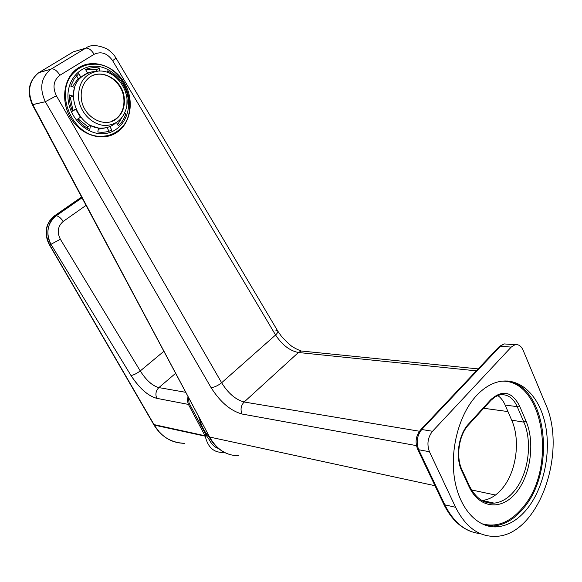 <?xml version="1.0" encoding="UTF-8"?>
<svg xmlns="http://www.w3.org/2000/svg" width="582" height="582" viewBox="0 0 582 582"><rect width="100%" height="100%" fill="white"/><g stroke="black" fill="none" stroke-linecap="round" stroke-linejoin="round"><path stroke-width="0.87" d="M77.602 69.36L77.544 68.414L77.602 69.36M115.432 132.9L120.496 128.542L115.432 132.9L109.809 135.781L115.432 132.9L115.09 132.652L116.873 132.405L115.432 132.9M94.451 64.224L87.489 64.478L80.898 66.413L87.191 64.529L93.833 64.18M115.993 58.069L114.945 56.418C115.36 56.876 112.18 52.227 106.833 48.793C97.412 44.741 90.399 44.523 85.78 48.131C88.559 47.833 91.352 49.892 94.16 54.293L59.953 75.231L94.16 54.293C101.203 51.063 107.364 53.202 112.646 60.695L115.993 58.069L112.646 60.695L275.57 334.999L221.633 382.76C228.224 393.352 235.732 399.769 244.156 402.002C235.732 399.769 228.224 393.352 221.633 382.76L275.57 334.999C282.19 344.973 289.807 350.808 298.413 352.51L301.331 351.019L298.413 352.51L244.156 402.002C240.933 405.545 240.228 409.546 242.032 414.02C240.228 409.546 240.933 405.545 244.156 402.002L419.418 431.24L244.156 402.002L298.413 352.51L476.331 370.85L298.413 352.51C289.807 350.808 282.19 344.973 275.57 334.999L112.646 60.695C107.364 53.202 101.203 51.063 94.16 54.293C91.352 49.892 88.559 47.833 85.78 48.131L73.354 51.82L81.56 49.383L73.354 51.82L39.081 72.481M45.331 101.712L211.04 387.568C214.263 387.379 217.799 385.771 221.633 382.76C217.799 385.771 214.263 387.379 211.04 387.568C220.163 401.995 230.494 410.812 242.032 414.02L416.428 445.616L242.032 414.02C230.494 410.812 220.163 401.995 211.04 387.568L45.331 101.712L32.337 104.673C26.605 91.447 28.78 80.767 38.863 72.626L50.852 69.258C41.002 77.413 39.161 88.231 45.331 101.712L56.381 95.761L45.331 101.712L32.788 104.651C27.056 91.338 29.078 80.658 38.863 72.626L73.354 51.82L85.707 48.146L50.852 69.258L39.467 72.248M59.953 75.231C57.058 70.749 54.25 68.625 51.536 68.858L85.78 48.131L51.536 68.858C54.25 68.625 57.058 70.749 59.953 75.231C53.522 80.265 52.329 87.111 56.381 95.761C52.329 87.111 53.522 80.265 59.953 75.231M78.912 67.519C93.287 58.6 113.963 65.635 123.93 82.098C134.071 98.438 131.758 120.78 118.692 131.074L116.873 132.405C103.727 141.39 83.59 136.45 72.568 120.845C61.408 105.364 62.172 82.608 74.132 71.237L78.912 67.519C64.042 76.402 59.997 100.337 70.626 117.877C81.044 135.548 102.869 142.037 116.873 132.405C131.03 123.02 134.507 100.271 124.599 83.219C114.894 66.042 93.637 58.367 78.912 67.519M221.633 382.76L56.381 95.761L221.633 382.76M50.852 69.258L38.863 72.626C29.078 80.658 27.056 91.338 32.788 104.651L209.607 437.038L32.337 104.673L32.788 104.651L209.607 437.038C216.722 449.508 226.478 455.75 238.875 455.742C226.478 455.75 216.722 449.508 209.607 437.038L209.018 436.696C213.558 445.012 219.712 450.701 227.482 453.764M116.029 58.127L277.614 330.823C278.232 331.718 277.549 333.115 275.57 334.999C277.549 333.115 278.232 331.718 277.614 330.823L275.919 330.321M478.164 368.908L301.331 351.019C302.043 351.273 296.922 349.549 293.386 347.236C291.655 346.596 287.719 343.024 281.586 336.527L277.781 331.1M209.607 437.038L434.98 485.708L209.607 437.038M471.595 489.964L495.486 495.035L471.587 489.957M483.693 408.273L507.962 411.576L483.693 408.273M50.379 219.909C45.774 225.7 44.603 237.056 49.339 244.258L154.325 425.115L205.25 436.187C207.97 447.747 214.3 453.123 224.245 452.309L223.772 452.359C214.096 452.942 207.92 447.558 205.25 436.187L188.423 404.417L156.798 398.343C147.893 395.847 139.294 388.245 131.001 375.536L50.94 244.302C45.563 232.88 47.309 223.379 56.163 215.798C58.396 215.98 60.761 217.85 63.242 221.393L85.961 205.439L63.242 221.393C57.8 226.158 56.84 232.109 60.375 239.26C56.818 232.182 57.771 226.223 63.242 221.393C60.841 217.908 58.476 216.046 56.163 215.798L81.931 197.873L56.163 215.798L54.468 215.864C45.542 223.481 43.752 232.938 49.092 244.236L153.924 424.664M159.104 431.655L153.975 424.955L205.25 436.187L188.204 403.966L187.433 400.343L187.942 397.091L187.462 400.998L188.423 404.417L156.798 398.343C148.352 396.233 139.753 388.631 131.001 375.536L50.94 244.302C45.192 235.223 47.884 220.796 56.163 215.798L54.584 215.842L81.531 197.109L54.468 215.864L81.509 197.065M54.584 215.842C45.854 223.313 44.108 232.785 49.339 244.258L50.94 244.302L60.375 239.26L140.262 370.938L60.375 239.26L50.94 244.302L49.092 244.236L153.728 424.54L205.155 435.78L154.325 425.115C161.119 436.653 171.159 442.72 184.443 443.324C174.52 443.12 166.285 439.468 159.752 432.361M163.666 351.47L140.262 370.938C136.632 373.586 133.547 375.114 131.001 375.536C133.533 375.128 136.617 373.593 140.262 370.938C146.162 380.221 152.368 385.779 158.879 387.597C152.528 385.961 146.322 380.41 140.262 370.938L163.666 351.47M204.973 431.822L204.573 432.186L204.973 431.822L206.035 433.088L204.973 431.822M156.798 398.343C155.154 394.283 155.845 390.704 158.879 387.597L175.4 373.513L158.879 387.597L185.374 392.253L158.879 387.597C155.838 390.74 155.147 394.32 156.798 398.343M206.072 435.001L206.916 434.274L206.072 435.001L189.055 403.064L188.524 398.175L189.055 403.064L206.072 435.009L205.177 435.823L206.072 435.009M172.716 441.2C164.968 438.173 158.719 432.761 153.975 424.955L153.946 424.904M218.374 448.387C214.729 447.413 211.673 444.495 209.2 439.636L206.348 435.54M455.611 507.308L429.451 451.727C426.715 444.255 427.734 437.438 432.513 431.277L511.207 347.098L514.975 344.74C518.46 344.122 521.181 345.955 523.131 350.248L545.509 403.915C567.712 452.221 538.583 535.142 496.046 536.349C479.212 537.011 465.731 527.328 455.611 507.308L444.83 504.812L418.691 449.741L429.451 451.727M476.527 395.564C483.627 388.012 491.201 383.363 499.247 381.625C520.315 377.209 539.449 395.978 545.349 424.562C551.307 453.131 543.734 488.538 526.812 509.257C517.98 519.915 508.137 525.764 497.275 526.812C477.691 528.427 459.453 508.915 454.607 479.19C449.697 449.508 459.176 414.115 476.527 395.564M493.209 502.921L492.387 503.248M489.222 502.048L487.454 502.703M497.719 395.513C500.811 397.63 503.284 400.816 505.147 405.072L511.68 420.153C520.795 440.356 516.329 472.424 501.91 488.916C495.959 495.842 489.375 499.698 482.158 500.491L481.969 500.505M92.48 75.689C105.378 69.585 122.729 82.571 123.857 98.664C124.497 107.015 122.06 113.628 116.531 118.502L111.482 121.434M81.276 97.98C80.658 90.123 82.804 83.764 87.715 78.905C99.835 66.552 123.144 79.458 124.293 98.496C124.941 106.848 122.496 113.461 116.967 118.342C105.015 129.328 82.542 116.895 81.276 97.98M105.808 125.472C93.229 125.647 80.498 113.417 78.635 98.984C77.966 82.746 84.586 73.434 98.489 71.04L100.3 71.011C116.8 70.917 131.081 92.043 126.185 108.689C122.969 119.245 116.174 124.839 105.808 125.472M108.492 131.372L111.89 130.142C107.51 132.092 102.825 132.703 97.834 131.969L98.467 128.018L90.45 125.501L89.81 129.473C85.016 127.167 80.862 123.77 77.348 119.274L80.432 117.28L75.682 109.256L72.917 110.369L70.327 97.289L73.077 96.117L74.511 87.38L70.786 86.143L74.212 78.846L78.766 73.608L80.92 77.29L87.642 73.114L85.496 69.447C90.006 67.643 94.742 67.206 99.711 68.13L99.253 70.924M90.45 125.501L87.649 126.534L78.046 118.823M109.03 131.139L106.943 127.582L98.271 129.233M80.92 77.29L77.923 78.752L72.474 86.703M117.659 124.563L121.951 117.469M113.977 124.213L113.759 123.85M116.444 122.482L118.386 125.814C121.914 122.489 124.424 118.35 125.923 113.381L124.148 114.036M125.923 113.381L124.664 112.973M119.215 80.643L115.505 76.518L111.278 73.07L107.612 70.873L107.372 72.357M86.74 73.754L85.11 74.285M73.077 96.117L69.338 94.895C69.185 100.482 70.269 105.931 72.575 111.235L75.682 109.256M72.357 110.725L72.917 110.369M87.38 128.185L87.649 126.534M111.89 130.142L109.809 126.578M76.548 75.806L78.155 78.541M69.331 96.968L70.327 97.289M99.711 68.13L96.888 69.404L96.612 71.128M96.888 69.404L85.67 69.745M126.898 104.767L127 99.587M95.353 66.166C111.497 66.581 126.694 82.571 128.375 100.293C130.281 118.015 118.284 133.715 102.192 133.78C86.129 134.115 69.862 118.11 68.116 99.638C66.13 81.16 79.196 65.475 95.353 66.166M101.799 136.246C72.888 138.385 52.555 90.908 74.743 71.768C80.301 66.559 86.893 64.035 94.517 64.195C124.992 63.787 142.474 113.228 118.401 130.397C113.592 134.173 108.056 136.123 101.799 136.246M198.848 417.585L201.816 425.791M420.146 430.331L421.754 429.501L432.513 431.277M417.44 448.758L418.691 449.741C415.963 442.342 416.981 435.591 421.754 429.501L500.345 346.239L511.207 347.098M480.31 533.607C465.615 532.123 453.829 522.621 444.961 505.089L443.549 503.743M498.65 347.221L504.114 343.911L514.975 344.74M495.522 526.39L494.351 526.892M507.606 344.18L504.114 343.911L499.48 346.334L420.91 429.531C415.912 435.409 414.821 441.949 417.629 449.166L443.746 504.165C450.337 517.638 459.082 526.623 469.987 531.104M484.937 501.917L494.198 503.139C501.422 502.324 508.013 498.41 513.964 491.397C528.325 474.774 532.843 442.575 523.865 422.154L511.68 420.153M505.147 405.072L517.223 406.651C513.128 397.761 507.322 393.832 499.822 394.872L495.246 396.757L490.917 400.358M526.004 421.055L523.756 421.885L517.223 406.651L519.486 405.807C511.92 391.475 502.361 389.416 490.808 399.638L468.626 423.929C458.485 434.528 455.117 457.226 461.752 470.853L468.947 486.428C479.037 508.523 501.167 510.858 515.798 493.085C530.588 475.61 535.222 442.749 526.121 421.332L519.486 405.807M501.924 381.174C543.908 379.639 557.469 468.146 522.687 507.62L522.498 507.853C509.876 522.694 496.133 527.932 481.285 523.567M490.808 399.638L490.517 400.794L468.743 424.656M468.626 423.929L468.35 425.078C458.951 435.067 455.677 456.899 461.963 469.783L461.752 470.853M507.148 380.97C546.622 385.742 556.734 470.249 523.458 508.253L523.269 508.479C514.437 519.1 504.594 524.928 493.74 525.961L486.261 525.582M462.064 470.001L469.143 485.352L468.947 486.428M115.192 123.391C111.358 126.469 106.935 128.04 101.915 128.12C79.108 129.648 63.402 92.211 80.971 77.377C84.135 74.423 87.831 72.583 92.051 71.87M118.692 131.074L117.244 131.568M469.245 485.57C475.53 498.083 483.846 503.939 494.198 503.139L482.158 500.491M497.275 526.812L493.74 525.961L486.181 525.561M116.967 118.342L116.531 118.502M77.923 78.752L80.971 77.377C86.027 73.339 91.869 71.23 98.489 71.04M74.743 71.768L72.706 72.714M199.233 418.312C201.11 425.573 204.413 431.786 209.149 436.937"/></g></svg>

